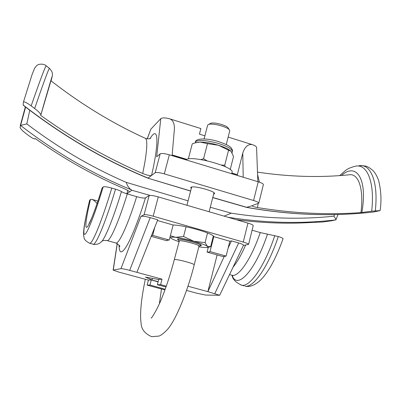 <?xml version="1.0" encoding="UTF-8"?>
<svg xmlns="http://www.w3.org/2000/svg" width="401" height="401" viewBox="0 0 401 401"><rect width="100%" height="100%" fill="white"/><g stroke="black" fill="none" stroke-linecap="round" stroke-linejoin="round"><path stroke-width="0.6" d="M213.603 194.249L214.54 193.688C215.878 191.362 193.708 185.272 191.046 187.247L190.711 187.603L191.262 188.545M257.853 181.678L256.57 147.493C256.324 146.42 254.866 145.453 252.194 144.596L228.164 137.092M231.688 173.738L232.044 172.33C235.011 166.986 191.217 154.896 186.259 159.723L186.054 159.889M206.976 160.761L203.583 158.741L207.472 143.653L200.209 142.104L196.786 142.49M225.227 166.691L224.74 165.197L228.56 150.174L218.47 145.267C211.477 143.172 205.392 142.119 200.209 142.104L195.523 142.781L192.254 143.834L188.415 158.616M158.094 281.908L151.297 279.913L148.425 280.109L118.671 272.053L113.127 270.089L120.957 268.65C122.29 268.625 125.197 269.196 129.668 270.369L136.906 272.339L154.801 227.217L152.661 235.377L169.232 240.054L173.142 225.006L157.458 220.515M213.778 236.635L210.004 251.557L226.109 256.104L229.833 241.232L213.778 236.635C213.743 235.818 211.673 234.59 207.573 232.961L207.352 232.876C201.292 230.58 194.249 228.56 186.234 226.821L185.934 226.755C180.229 225.578 175.964 224.996 173.142 225.006M187.969 286.224L207.878 291.637L224.259 256.384L222.971 256.575L207.076 252.094L209.247 252.034L210.004 251.557M207.528 232.926L205.061 242.62L207.487 246.359L210.635 246.705L213.362 235.928M169.232 240.054L167.297 240.199L166.846 240.755L151.182 236.344M170.36 235.723L175.568 237.317L183.548 236.51L193.899 241.277C200.876 243.292 205.402 244.986 207.487 246.359L207.813 247.457L207.477 247.557L202.685 247.372L198.826 246.76M226.259 144.566L229.723 130.967L229.578 130.195C228.214 126.826 210.906 122.43 208.089 124.736L207.593 125.343L204.084 138.921M199.823 245.803L201.086 245.743L201.382 245.257C200.445 243.417 179.753 238.059 177.523 239.076L178.525 240.339M178.164 239.733L178.375 239.317C180.686 238.309 201.643 243.948 200.6 245.292L200.731 244.76M178.234 238.991L178.094 239.517M179.062 241.196L179.187 240.75C181.412 239.833 201.132 245.247 199.122 246.214L198.941 246.294M151.172 318.204C152.721 316.88 159.017 305.823 162.46 296.429C166.826 285.402 170.771 273.141 174.3 259.647L179.367 240.8C181.427 239.933 199.914 244.906 199.001 246.074L194.234 264.77C188.144 289.286 177.778 314.76 170.831 324.895C167.673 330.264 161.387 335.487 158.891 336.093L151.648 336.665C144.746 333.632 141.232 329.086 141.097 323.021C140.365 318.454 140.445 311.838 141.332 303.171C142.185 295.843 143.518 287.878 145.322 279.266M334.635 214.58L333.883 216.179C335.251 218.044 335.928 219.257 335.918 219.818L331.988 220.725L322.469 222.029L315.387 222.234M224.114 216.134L231.302 213.177L210.289 207.247M188.084 200.841L126.21 182.34C91.473 167.297 58.34 147.824 26.817 123.914L29.769 110.275M23.829 105.714L23.118 104.455L23.438 102.07L32.035 74.681L34.692 68.125L36.416 65.934C37.955 63.899 43.258 63.278 46.25 65.789M26.817 123.914L20.541 125.423L20.05 127.413C20.391 128.696 22.446 130.801 26.205 133.728L29.183 135.934C32.506 138.305 34.461 139.262 35.042 138.806L35.128 138.445C63.564 158.716 93.207 175.427 124.059 188.59C127.558 190.139 129.358 191.272 129.448 191.999L131.859 190.244L150.034 195.407M246.615 207.387C290.434 215.197 332.835 216.715 373.817 211.954L380.113 210.595L371.682 211.212L360.965 212.605C327.401 215.031 292.895 213.352 257.457 207.558C254.003 206.931 252.224 206.33 252.129 205.743L246.475 207.352M373.817 211.954L373.547 211.989M373.902 211.944C333.041 216.69 290.695 215.162 246.856 207.347L212.776 197.498M190.635 190.966L147.763 178.129M20.541 125.423C55.528 152.395 92.476 173.874 131.388 189.848C129.172 188.59 127.448 186.084 126.21 182.34M131.388 189.848L131.859 190.244M23.278 105.102C62.787 135.723 104.375 160.054 148.049 178.094L155.177 172.746C156.55 172.194 159.598 172.57 164.32 173.879L253.577 200.505C256.996 201.573 258.73 202.465 258.78 203.182L252.51 205.457M150.089 138.505C158.104 125.022 159.643 140.475 151.543 175.473C150.2 175.984 147.252 175.327 142.696 173.493C107.418 158.265 73.423 138.896 40.717 115.403L40.827 114.932C40.636 113.643 38.581 111.503 34.666 108.511L31.168 105.879C26.822 102.681 24.245 101.413 23.438 102.07M31.168 105.879C40.606 78.701 45.664 65.358 46.331 65.854L49.418 68.36M127.042 193.853L129.443 191.848M236.204 219.668C263.542 223.262 290.294 224.089 316.459 222.159L315.321 222.455M358.735 165.819C370.439 163.142 378.614 181.382 375.296 210.876M257.587 174.585L259.402 182.169M258.129 203.578L257.457 207.558M360.965 212.605C363.902 189.182 358.77 172.951 348.915 174.826C319.657 177.743 289.181 176.846 257.497 172.134M371.682 211.212C375.005 181.894 367.095 163.658 355.522 166.179C350.83 167.367 347.502 168.806 345.537 170.485L339.672 175.608M258.78 203.182L263.377 184.615C263.347 183.818 261.632 182.876 258.229 181.793L169.332 154.816C164.631 153.503 161.578 153.177 160.179 153.834L156.666 156.796L160.781 118.666L150.851 129.162L147.207 138.856M40.827 114.932C49.99 82.832 54.325 68.606 51.092 80.877C52.742 74.476 52.225 76.345 52.411 74.29C52.25 73.553 52.912 72.235 49.488 68.416C48.932 68.025 43.995 81.393 34.666 108.511M142.696 173.493C145.478 159.829 146.029 155.287 146.686 147.789C147.032 141.864 146.535 138.686 145.202 138.26L145.202 138.255C112.235 123.197 80.822 104.034 50.957 80.771L40.717 115.403M204.881 135.829L199.437 134.14L200.881 128.566L169.728 118.831C165.362 117.648 162.38 117.593 160.781 118.666M172.104 155.658L174.39 129.017C174.55 123.508 173.001 120.115 169.728 118.831M252.194 144.596C247.968 144.009 244.831 146.841 242.78 153.087L237.357 174.62L231.858 173.052M186.881 159.397L172.169 154.926M237.497 175.503L237.357 174.62M236.174 174.36L231.838 173.142M186.465 159.598L172.159 154.997M203.583 158.741L200.896 159.583M224.74 165.197L221.332 165.047M231.091 151.312L233.517 156.54L230.219 169.563M230.831 151.072C228.555 149.097 224.435 147.162 218.47 145.267L207.472 143.653M231.101 151.322L228.56 150.174M278.304 236.545C268.204 267.061 253.136 288.329 245.011 286.119C249.863 287.342 255.176 285.211 260.946 279.723C264.139 276.229 265.627 274.7 270.56 266.7C275.126 258.67 279.286 249.367 283.041 238.79C283.061 238.259 281.482 237.512 278.304 236.545L260.249 232.57L252.089 230.199M247.963 223.101L243.257 242.049C246.705 243.076 248.475 243.853 248.575 244.384L253.226 225.593C253.151 224.976 251.397 224.144 247.963 223.101L158.265 196.896C153.528 195.598 150.485 195.162 149.137 195.583L145.463 197.893C144.23 198.32 141.297 197.909 136.666 196.65L127.282 193.924C124.47 193.087 122.531 192.305 121.453 191.573C120.375 190.836 118.405 190.044 115.543 189.187L111.774 188.089C107.037 186.811 104.17 186.415 103.172 186.916L102.08 188.034C97.438 203.362 92.395 216.7 91.283 218.981L88.967 223.773M97.067 203.573C95.268 201.347 93.543 199.944 91.894 199.357L90.466 199.457L89.629 200.315C86.786 211.969 84.676 222.665 84.06 227.437C83.308 234.119 83.619 235.502 83.754 236.344C84.496 237.623 82.922 239.793 89.759 243.282C92.451 244.008 102.195 220.204 111.774 188.089M89.669 200.244C84.681 220.289 82.31 236.379 85.017 234.189C87.293 233.507 95.689 211.999 103.172 186.916M154.801 227.217L157.753 219.773L150.23 217.623C145.563 216.38 142.46 215.964 140.921 216.37L144.074 214.735C145.398 214.42 148.435 214.911 153.187 216.204L158.265 196.896M243.257 242.049L153.187 216.204M248.575 244.384L243.402 245.467M186.545 290.434L197.061 293.281L205.648 295.061L219.673 295.281L243.492 245.277C243.427 244.65 241.823 243.878 238.68 242.956L231.457 240.886L229.833 241.232M217.126 254.931L207.878 291.637L219.673 295.281M136.906 272.339L162.034 279.171L158.746 279.397L157.357 284.75L166.019 286.936M158.716 279.512L145.428 277.081L151.989 279.993L158.159 281.662M207.076 252.094L208.284 247.332M166.946 240.369L166.846 240.755M228.124 248.069L231.457 240.886M166.29 286.169L160.616 284.635L162.034 279.171M160.616 284.635L157.357 284.75M148.425 280.109L147.117 285.121L164.946 289.923M151.297 279.913L149.964 285.016L147.117 285.121M165.197 289.231L149.964 285.016M152.415 278.359L151.989 279.993M183.548 236.51L186.059 226.771M178.941 241.658C175.342 240.45 172.851 239.407 171.468 238.545L170.736 237.948C170.134 237.096 171.748 236.886 175.568 237.317C180.661 237.968 186.771 239.287 193.899 241.277L205.061 242.62M224.259 256.384L226.109 256.104M152.661 235.377L151.383 235.833M229.447 129.989L228.209 128.054C227.056 125.227 212.69 121.583 210.319 123.513L208.304 124.621M195.367 142.155C195.362 138.094 207.292 137.874 218.966 141.748C229.197 145.327 229.798 146.641 231.161 147.849C232.369 149.543 232.77 150.786 232.364 151.563C232.334 149.207 227.848 146.545 218.896 143.588C207.457 140.37 199.788 139.648 195.894 141.423L195.177 142.876M174.3 259.647L174.535 259.517C176.465 259.447 180.48 260.229 186.59 261.863C191.467 263.257 194.014 264.224 194.234 264.77M333.883 216.179C300.665 219.668 266.475 218.67 231.302 213.177M20.606 125.413L25.609 107.097M227.878 217.237C264.961 223.091 300.95 223.979 335.843 219.898M341.522 175.473C356.173 162.134 367.867 178.58 361.862 212.41M253.577 200.505L258.229 181.793M169.332 154.816L164.32 173.879M160.179 153.834L155.177 172.746M150.851 129.162L147.272 138.866M127.774 190.44L126.876 193.803M35.143 138.455L35.042 138.796L35.143 138.455M242.78 153.087L243.196 177.227M231.347 275.081L232.124 275.297C238.806 277.061 251.332 258.891 260.249 232.57M267.517 234.049C255.131 271.312 236.916 290.249 232.104 275.292M240.851 284.971L241.758 285.221C249.773 287.407 264.735 266.084 274.825 235.532M232.024 275.276C232.61 279.266 235.858 282.58 241.758 285.221L244.079 285.863M102.14 187.934C95.819 208.801 88.942 226.299 86.932 227.172C84.596 229.171 86.365 216.299 90.466 199.457M89.453 243.196L92.942 244.159M115.543 189.187C105.954 221.267 96.08 245.011 93.268 244.249C93.518 245.036 99.293 243.933 99.789 243.101L101.774 241.432C105.538 237.487 113.734 217.081 121.453 191.573M101.258 241.948L101.774 241.432C102.596 240.5 104.41 240.224 107.222 240.605L106.892 240.515M127.282 193.924C118.881 221.387 110.085 241.312 107.222 240.605L116.019 243.046C119.157 243.833 128.225 224.034 136.666 196.65M115.658 242.946L116.019 243.046C119.157 245.061 120.38 246.224 119.688 246.54L119.533 245.998M145.463 197.893C139.463 217.563 131.814 237.322 126.706 245.918C121.714 254.064 119.167 253.823 119.067 245.196M144.074 214.735L149.137 195.583M117.292 243.607L113.242 270.023M120.957 268.65L140.921 216.37M245.638 245.061C241.367 254.78 237.186 262.129 233.096 267.111M129.668 270.369L150.23 217.623M238.68 242.956L214.836 293.532M186.941 205.277L191.653 187.046M207.813 247.457L210.074 246.851M178.941 241.036L178.109 239.643M161.473 288.991L159.387 303.702M25.353 106.897L20.296 125.593M335.918 219.818L338.048 214.5M246.57 207.382L212.746 197.613M190.605 191.082L147.839 178.154M23.674 105.593C62.987 136.019 104.37 160.21 147.824 178.154M360.123 165.653C365.491 165.964 366.845 165.382 372.945 170.53C375.166 172.796 377.06 176.114 378.624 180.485C381.115 190.605 381.607 200.64 380.113 210.595M145.548 138.415C148.009 139.027 149.748 138.957 150.766 138.2M127.734 190.415L126.831 193.788M209.142 211.758L213.984 192.746M232.079 152.686L232.364 151.563M229.537 274.58L232.124 275.297L232.836 275.918L232.294 275.322M97.909 201.081L92.105 199.417M117.197 243.552L113.127 270.089M170.736 237.948L170.465 237.683M177.703 239.036L177.422 239.111M199.122 246.214L200.525 245.392"/></g></svg>
